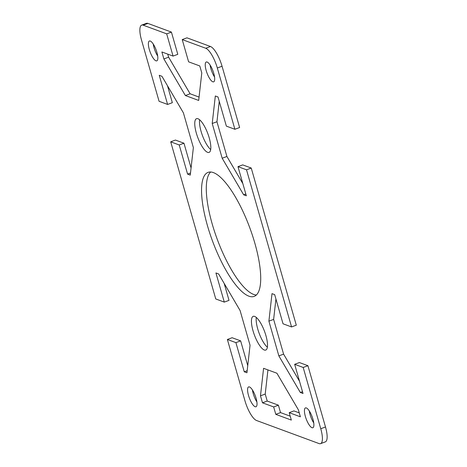 <?xml version="1.0" encoding="UTF-8"?>
<svg xmlns="http://www.w3.org/2000/svg" width="467" height="467" viewBox="0 0 467 467"><rect width="100%" height="100%" fill="white"/><g stroke="black" fill="none" stroke-linecap="round" stroke-linejoin="round"><path stroke-width="0.7" d="M147.916 23.414A18.522 5.54 -110.4 0 0 146.422 23.35L141.688 25.107A18.522 5.54 69.6 0 1 143.182 25.177L166.684 33.852L171.418 32.089L147.916 23.414L143.182 25.177M303.188 367.465L294.659 364.313L299.394 362.555L307.922 365.702L303.188 367.465L320.759 428.735A18.522 5.54 69.6 0 1 320.578 443.65A18.522 5.54 69.6 0 1 319.084 443.586L256.541 420.498A18.522 5.54 69.6 0 1 244.947 400.756L227.376 339.48L235.905 342.626L244.264 371.785L246.944 372.771L250.049 345.259L240.091 310.532L218.609 273.942L215.929 272.95L224.288 302.108L215.76 298.962L170.7 141.816L179.229 144.968L187.588 174.121L190.267 175.113L193.367 147.595L183.408 112.868L161.926 76.279L159.247 75.292L167.606 104.445L159.078 101.298L141.507 40.022A18.522 5.54 69.6 0 1 141.688 25.107M171.418 32.089L177.793 54.324L173.059 56.087L166.684 33.852M167.735 54.119L168.616 57.184L190.098 93.774L199.065 97.083M210.459 46.502L186.958 37.827L182.223 39.584L205.725 48.259A18.522 5.54 69.6 0 1 217.318 68.001L234.889 129.277L239.624 127.52L222.053 66.244A18.522 5.54 -110.4 0 0 210.459 46.502L205.725 48.259M219.251 101.339L216.951 121.741L226.909 156.468L242.84 183.601M246.506 169.801L237.977 166.649L242.712 164.892L251.24 168.038L246.506 169.801L291.566 326.941L296.3 325.184L251.24 168.038M275.933 299.003L273.633 319.405L283.592 354.132L299.516 381.265M320.578 443.65L325.312 441.893A18.522 5.54 -110.4 0 0 325.493 426.978L307.922 365.702M227.376 339.48L232.111 337.723L240.639 340.869L247.749 365.661M224.16 283.399L229.023 300.351L224.288 302.108M170.7 141.816L175.434 140.059L183.963 143.206L191.067 167.997M167.484 85.735L172.341 102.687L167.606 104.445M252.443 389.98A10.583 3.164 -110.4 0 0 253.242 393.681A10.583 3.164 -110.4 0 0 256.891 401.941M309.3 410.966A10.583 3.164 -110.4 0 0 313.748 422.927M210.64 172.002A66.151 19.783 -110.4 0 0 215.941 235.677A66.151 19.783 -110.4 0 0 253.581 294.391A66.151 19.783 -110.4 0 0 256.36 294.998M153.252 44.073A10.583 3.164 -110.4 0 0 157.7 56.034M210.109 65.059A10.583 3.164 -110.4 0 0 214.557 77.02M199.625 119.774A17.991 5.382 -110.4 0 0 202.485 135.663A17.991 5.382 -110.4 0 0 210.699 149.563M267.935 369.917L265.215 394.06L267.217 401.048L278.396 405.175L280.527 412.589L290.205 416.167M289.207 412.676L291.332 420.084L275.793 414.352L273.668 406.938L262.483 402.811L260.481 395.823L263.581 368.311L276.902 373.226L298.384 409.816L300.386 416.803L289.207 412.676L293.941 410.913L299.265 412.881M256.301 317.437A17.991 5.382 -110.4 0 0 259.162 333.327A17.991 5.382 -110.4 0 0 267.375 347.226M294.659 364.313L303.019 393.471L300.339 392.478L278.857 355.895L268.899 321.162L271.998 293.65L274.678 294.636L283.037 323.794L291.566 326.941M237.977 166.649L246.343 195.807L243.663 194.815L222.175 158.231L212.216 123.498L215.322 95.986L218.001 96.973L226.361 126.131L234.889 129.277M182.223 39.584L188.604 61.825L199.783 65.952L201.785 72.94L198.685 100.452L185.364 95.537L163.882 58.947L161.88 51.96L173.059 56.087M248.508 395.444A10.583 3.164 69.6 0 1 248.613 386.921A10.583 3.164 69.6 0 1 255.268 395.742A10.583 3.164 69.6 0 1 255.986 406.763A10.583 3.164 69.6 0 1 248.508 395.444M311.991 427.708A10.583 3.164 69.6 0 1 305.751 417.679A10.583 3.164 69.6 0 1 305.471 407.907A10.583 3.164 69.6 0 1 312.125 416.727A10.583 3.164 69.6 0 1 312.843 427.749A10.583 3.164 69.6 0 1 311.991 427.708M197.979 118.746A17.991 5.382 69.6 0 1 208.58 135.798A17.991 5.382 69.6 0 1 209.064 152.411A17.991 5.382 69.6 0 1 207.611 152.347A17.991 5.382 69.6 0 1 197.004 135.296A17.991 5.382 69.6 0 1 196.525 118.682A17.991 5.382 69.6 0 1 197.979 118.746M207.132 62.035A10.583 3.164 69.6 0 1 213.372 72.064A10.583 3.164 69.6 0 1 213.658 81.836A10.583 3.164 69.6 0 1 212.8 81.801A10.583 3.164 69.6 0 1 206.56 71.766A10.583 3.164 69.6 0 1 206.28 62A10.583 3.164 69.6 0 1 207.132 62.035M149.317 49.531A10.583 3.164 69.6 0 1 149.422 41.008A10.583 3.164 69.6 0 1 156.9 52.333A10.583 3.164 69.6 0 1 156.795 60.85A10.583 3.164 69.6 0 1 149.317 49.531M213.419 172.609A66.151 19.783 69.6 0 1 252.413 235.304A66.151 19.783 69.6 0 1 254.188 296.382A66.151 19.783 69.6 0 1 248.847 296.148A66.151 19.783 69.6 0 1 209.852 233.447A66.151 19.783 69.6 0 1 208.084 172.376A66.151 19.783 69.6 0 1 213.419 172.609M264.293 350.011A17.991 5.382 69.6 0 1 253.686 332.959A17.991 5.382 69.6 0 1 253.202 316.346A17.991 5.382 69.6 0 1 264.515 331.337A17.991 5.382 69.6 0 1 265.741 350.075A17.991 5.382 69.6 0 1 264.293 350.011M235.905 342.626L240.639 340.869M244.264 371.785L247.177 370.699M278.857 355.895L283.592 354.132M300.339 392.478L302.505 391.673M268.899 321.162L273.633 319.405M163.882 58.947L168.616 57.184M185.364 95.537L190.098 93.774M179.229 144.968L183.963 143.206M187.588 174.121L190.501 173.041M260.481 395.823L265.215 394.06M262.483 402.811L267.217 401.048M273.668 406.938L278.396 405.175M275.793 414.352L280.527 412.589M222.175 158.231L226.909 156.468M243.663 194.815L245.823 194.015M212.216 123.498L216.951 121.741M325.493 426.978L320.759 428.735M217.318 68.001L222.053 66.244"/></g></svg>
